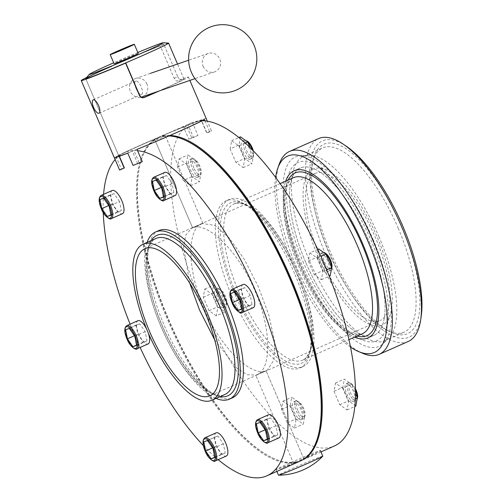 <?xml version="1.0" encoding="UTF-8"?>
<svg xmlns="http://www.w3.org/2000/svg" width="503" height="503" viewBox="0 0 503 503"><rect width="100%" height="100%" fill="white"/><g stroke="black" fill="none" stroke-linecap="round" stroke-linejoin="round"><path stroke-width="0.38" stroke-dasharray="2.52 1.89" d="M206.155 118.431A49.948 1.427 -23.2 0 0 192.706 123.116L197.981 135.426L193.429 137.438A45.075 1.289 -23.2 0 0 191.825 138.08L186.55 125.763A45.075 1.289 -23.2 0 0 144.694 143.468A45.075 1.289 -23.2 0 0 119.079 155.578L119.393 156.314M119.18 156.395L118.89 155.729A45.075 1.289 -23.2 0 0 118.815 155.867A45.075 1.289 -23.2 0 0 132.339 151.095L137.621 163.412A45.075 1.289 -23.2 0 0 139.224 162.771L133.943 150.46A45.075 1.289 -23.2 0 0 175.799 132.754A45.075 1.289 -23.2 0 0 201.414 120.645L206.689 132.955A45.075 1.289 -23.2 0 0 206.878 132.805L211.43 130.793L207.324 121.204M157.722 91.483A45.075 1.289 -23.2 0 0 158.049 91.339A45.075 1.289 -23.2 0 0 183.928 78.94A45.075 1.289 -23.2 0 0 177.484 80.964C176.27 81.197 175.151 80.317 174.132 78.33L160.218 45.874A45.075 1.289 -23.2 0 0 111.597 66.239A45.075 1.289 -23.2 0 0 85.755 78.537M159.401 90.905A49.948 1.427 -23.2 0 0 159.728 90.76A49.948 1.427 -23.2 0 0 188.405 77.022A49.948 1.427 -23.2 0 0 181.067 79.336L177.484 80.964M205.048 120.896L209.764 131.899A49.948 1.427 -23.2 0 0 211.43 130.793M197.981 135.426A49.948 1.427 -23.2 0 0 188.751 139.136L183.476 126.825A49.948 1.427 -23.2 0 0 143.015 144.047A49.948 1.427 -23.2 0 0 116.004 156.64L121.286 168.951A49.948 1.427 -23.2 0 0 119.613 170.058M174.132 78.33L177.704 76.708L163.796 44.251A49.948 1.427 -23.2 0 0 109.912 66.817A49.948 1.427 -23.2 0 0 86.642 77.487M177.704 76.708C178.722 78.694 179.841 79.568 181.067 79.336M191.825 138.08L188.751 139.136M209.764 131.899L206.689 132.955M121.286 168.951L124.354 167.889M163.796 44.251L160.218 45.874M139.224 162.771L142.292 161.714M133.062 165.424L137.621 163.412M206.878 132.805L201.602 120.494A45.075 1.289 -23.2 0 0 201.678 120.355A45.075 1.289 -23.2 0 0 188.153 125.128L193.429 137.438M114.338 157.741L118.89 155.729M127.787 153.107L132.339 151.095M188.153 125.128L192.706 123.116M201.602 120.494L206.155 118.482M133.943 150.46L137.017 149.397M201.414 120.645L204.488 119.582M183.476 126.825L186.55 125.763M116.004 156.64L119.079 155.578M158.112 138.3L158.401 137.508L164.921 134.798L162.243 136.181L161.979 136.967L161.205 136.64C154.371 139.425 153.088 139.872 157.364 137.967L158.112 138.3A176.044 64.038 -113.8 0 0 140.953 161.161A176.044 64.038 -113.8 0 0 168.599 320.216A176.044 64.038 -113.8 0 0 271.96 457.636A176.044 64.038 -113.8 0 0 296.682 461.616L296.418 462.402L293.733 463.785L300.26 461.075L300.549 460.283A176.044 64.038 -113.8 0 0 317.707 437.421M189.719 283.176L183.595 247.25L185.733 235.184L191.429 228.375L202.891 223.389L195.812 226.262C190.851 228.349 192.14 227.903 199.678 224.929L202.828 223.231L201.112 223.854L192.523 227.652L154.622 139.212L157.364 137.967A176.654 64.258 -113.8 0 0 167.87 320.518A176.654 64.258 -113.8 0 0 296.418 462.402M262.849 372.321L255.832 375.351L258.982 373.654C266.515 370.68 267.803 370.239 262.849 372.321L265.691 370.874L258.982 373.654L256.241 375.062L266.112 370.944L380.161 320.543A80.405 29.249 66.2 0 1 319.921 256.555A80.405 29.249 66.2 0 1 315.161 173.453A80.405 29.249 66.2 0 1 375.395 237.441A80.405 29.249 66.2 0 1 380.161 320.543M249.582 149.108A9.746 3.546 -113.8 0 0 242.283 141.356A9.746 3.546 -113.8 0 0 242.861 151.428A9.746 3.546 -113.8 0 0 250.161 159.181A9.746 3.546 -113.8 0 0 249.582 149.108M245.414 140.387A9.746 3.546 -113.8 0 0 244.357 140.438A9.746 3.546 -113.8 0 0 244.936 150.51A9.746 3.546 -113.8 0 0 252.236 158.263A9.746 3.546 -113.8 0 0 253.191 156.999A9.746 3.546 -113.8 0 0 252.324 149.907M253.336 150.938A8.526 3.1 66.2 0 1 253.619 155.584A8.526 3.1 66.2 0 1 246.395 149.907A8.526 3.1 66.2 0 1 247.269 141.224M327.786 261.227A9.746 3.546 -113.8 0 0 320.48 253.474A9.746 3.546 -113.8 0 0 321.059 263.547A9.746 3.546 -113.8 0 0 328.358 271.299A9.746 3.546 -113.8 0 0 327.786 261.227M323.611 252.506A9.746 3.546 -113.8 0 0 322.555 252.556A9.746 3.546 -113.8 0 0 323.133 262.629A9.746 3.546 -113.8 0 0 330.44 270.381A9.746 3.546 -113.8 0 0 331.389 269.118A9.746 3.546 -113.8 0 0 331.414 269.042L331.389 269.118M331.817 267.703A8.526 3.1 66.2 0 1 324.592 262.025A8.526 3.1 66.2 0 1 325.472 253.342M353.452 391.447A9.746 3.546 -113.8 0 0 346.146 383.688A9.746 3.546 -113.8 0 0 346.724 393.761A9.746 3.546 -113.8 0 0 354.024 401.52A9.746 3.546 -113.8 0 0 353.452 391.447M355.533 390.542A9.746 3.546 -113.8 0 0 355.527 390.529A9.746 3.546 -113.8 0 0 349.805 382.921A9.746 3.546 -113.8 0 0 348.221 382.77A9.746 3.546 -113.8 0 0 348.799 392.843A9.746 3.546 -113.8 0 0 356.105 400.602A9.746 3.546 -113.8 0 0 357.055 399.332A9.746 3.546 -113.8 0 0 357.08 399.256L357.055 399.332M357.482 397.917A8.526 3.1 66.2 0 1 350.258 392.239A8.526 3.1 66.2 0 1 351.138 383.556A8.526 3.1 66.2 0 1 355.502 388.844M300.913 409.543A9.746 3.546 -113.8 0 0 293.614 401.79A9.746 3.546 -113.8 0 0 294.192 411.863A9.746 3.546 -113.8 0 0 301.492 419.615A9.746 3.546 -113.8 0 0 300.913 409.543M302.988 408.625A9.746 3.546 -113.8 0 0 297.267 401.017A9.746 3.546 -113.8 0 0 295.689 400.872A9.746 3.546 -113.8 0 0 296.267 410.945A9.746 3.546 -113.8 0 0 303.567 418.697A9.746 3.546 -113.8 0 0 304.522 417.433A9.746 3.546 -113.8 0 0 302.988 408.625M297.726 410.341A8.526 3.1 66.2 0 1 298.6 401.658A8.526 3.1 66.2 0 1 303.605 408.31A8.526 3.1 66.2 0 1 304.944 416.019A8.526 3.1 66.2 0 1 297.726 410.341M222.716 297.424A9.746 3.546 -113.8 0 0 215.41 289.671A9.746 3.546 -113.8 0 0 215.988 299.744A9.746 3.546 -113.8 0 0 223.288 307.496A9.746 3.546 -113.8 0 0 222.716 297.424M224.791 296.506A9.746 3.546 -113.8 0 0 219.069 288.898A9.746 3.546 -113.8 0 0 217.491 288.753A9.746 3.546 -113.8 0 0 218.063 298.826A9.746 3.546 -113.8 0 0 225.369 306.579A9.746 3.546 -113.8 0 0 226.319 305.315A9.746 3.546 -113.8 0 0 224.791 296.506M219.522 298.222A8.526 3.1 66.2 0 1 220.402 289.539A8.526 3.1 66.2 0 1 225.407 296.192A8.526 3.1 66.2 0 1 226.746 303.9A8.526 3.1 66.2 0 1 219.522 298.222M197.05 167.21A9.746 3.546 -113.8 0 0 189.744 159.451A9.746 3.546 -113.8 0 0 190.323 169.524A9.746 3.546 -113.8 0 0 197.622 177.282A9.746 3.546 -113.8 0 0 197.05 167.21M199.125 166.292A9.746 3.546 -113.8 0 0 193.404 158.684A9.746 3.546 -113.8 0 0 191.825 158.533A9.746 3.546 -113.8 0 0 192.398 168.606A9.746 3.546 -113.8 0 0 199.704 176.364A9.746 3.546 -113.8 0 0 200.653 175.094A9.746 3.546 -113.8 0 0 199.125 166.292M193.856 168.002A8.526 3.1 66.2 0 1 194.736 159.319A8.526 3.1 66.2 0 1 199.741 165.977A8.526 3.1 66.2 0 1 201.081 173.68A8.526 3.1 66.2 0 1 193.856 168.002M164.808 172.391A12.669 4.609 -113.8 0 0 165.556 185.488A12.669 4.609 -113.8 0 0 175.05 195.573M243.006 284.509A12.669 4.609 -113.8 0 0 243.76 297.606A12.669 4.609 -113.8 0 0 253.248 307.691M268.671 414.73A12.669 4.609 -113.8 0 0 269.426 427.82A12.669 4.609 -113.8 0 0 278.914 437.906M216.139 432.825A12.669 4.609 -113.8 0 0 216.887 445.922A12.669 4.609 -113.8 0 0 226.381 456.007M148.297 333.036A12.669 4.609 -113.8 0 0 147.429 330.792A12.669 4.609 -113.8 0 0 146.593 328.987M137.935 320.707A12.669 4.609 -113.8 0 0 138.69 333.803A12.669 4.609 -113.8 0 0 148.178 343.889M112.27 190.492A12.669 4.609 -113.8 0 0 113.024 203.583A12.669 4.609 -113.8 0 0 122.512 213.668M318.242 257.134A85.277 31.023 66.2 0 1 327.007 170.297A85.277 31.023 66.2 0 1 377.08 236.863A85.277 31.023 66.2 0 1 390.473 313.916A85.277 31.023 66.2 0 1 318.242 257.134M303.655 263.17A97.463 35.455 66.2 0 1 313.677 163.921A97.463 35.455 66.2 0 1 370.9 240.006A97.463 35.455 66.2 0 1 386.21 328.057A97.463 35.455 66.2 0 1 303.655 263.17M299.53 265.2A91.37 33.236 66.2 0 1 285.666 181.162A91.37 33.236 66.2 0 0 299.53 265.2A91.37 33.236 66.2 0 0 354.609 337.167A91.37 33.236 66.2 0 1 299.53 265.2M305.761 262.447A91.37 33.236 66.2 0 1 300.348 168.015A91.37 33.236 66.2 0 1 368.8 240.73A91.37 33.236 66.2 0 1 374.213 335.161A91.37 33.236 66.2 0 1 305.761 262.447A91.37 33.236 66.2 0 1 300.348 168.015A91.37 33.236 66.2 0 1 368.8 240.73A91.37 33.236 66.2 0 1 374.213 335.161A91.37 33.236 66.2 0 1 305.761 262.447M130.088 324.177A176.654 64.258 -113.8 0 0 134.653 335.193A176.654 64.258 -113.8 0 0 140.111 347.454M203.426 445.664A176.654 64.258 -113.8 0 0 218.157 459.641M147.096 242.396A91.37 33.236 -113.8 0 0 160.96 326.434A91.37 33.236 -113.8 0 0 216.039 398.401M158.665 230.626A91.37 33.236 -113.8 0 0 164.072 325.057A91.37 33.236 -113.8 0 0 232.524 397.772M158.401 137.508A176.654 64.258 -113.8 0 0 141.167 160.457A176.654 64.258 -113.8 0 0 168.907 320.059A176.654 64.258 -113.8 0 0 272.626 457.95A176.654 64.258 -113.8 0 0 297.455 461.943L296.682 461.616M202.288 120.733A176.654 64.258 -113.8 0 0 191.662 122.807A176.654 64.258 -113.8 0 0 202.124 305.378A176.654 64.258 -113.8 0 0 334.464 445.96M170.033 135.439A176.654 64.258 -113.8 0 0 162.243 136.181M297.701 272.148A91.37 33.236 -113.8 0 0 229.249 199.433A91.37 33.236 -113.8 0 0 234.656 293.865A91.37 33.236 -113.8 0 0 303.108 366.58A91.37 33.236 -113.8 0 0 297.701 272.148M294.582 273.525A91.37 33.236 -113.8 0 0 226.13 200.81A91.37 33.236 -113.8 0 0 231.543 295.242A91.37 33.236 -113.8 0 0 299.995 367.957A91.37 33.236 -113.8 0 0 294.582 273.525M300.549 460.283L301.297 460.616A176.654 64.258 -113.8 0 0 306.616 457.353M186.695 140.947A176.044 64.038 -113.8 0 0 161.979 136.967M168.983 135.898A176.654 64.258 -113.8 0 0 161.205 136.64M137.577 150.711A176.654 64.258 -113.8 0 0 124.191 152.623A176.654 64.258 -113.8 0 0 115.112 159.539M103.568 194.334A176.654 64.258 -113.8 0 0 103.241 212.555M230.148 148.951L231.638 140.727L238.887 145.939L244.647 159.382L243.156 167.606L235.907 162.394L230.148 148.951L238.969 145.053L240.459 136.829M309.835 252.846L317.091 258.058L322.851 271.501L321.36 279.725L314.111 274.512L308.345 261.07L309.835 252.846L317.726 249.356M342.757 388.278L348.516 401.715L347.026 409.945L339.776 404.726L334.011 391.29L335.501 383.06L342.757 388.278L351.578 384.38L355.539 393.623M295.978 419.816L294.488 428.04L287.238 422.828L281.479 409.385L282.969 401.161L290.218 406.374L295.978 419.816L304.805 415.918L303.315 424.142L296.06 418.93L290.3 405.487L291.79 397.263L299.04 402.475L304.805 415.918M216.29 315.922L209.041 310.709L203.275 297.267L204.765 289.043L212.021 294.255L217.78 307.698L216.29 315.922L225.111 312.023L217.862 306.811L212.103 293.368L213.593 285.144L220.842 290.357L226.601 303.799L225.111 312.023M183.375 180.489L177.609 167.053L179.099 158.822L186.355 164.041L192.115 177.477L190.624 185.708L183.375 180.489L192.196 176.591L186.437 163.148L187.927 154.924L195.177 160.136L200.936 173.579L199.446 181.809L192.196 176.591M297.455 461.943C304.296 459.151 305.572 458.711 301.297 460.616L304.038 459.371L266.131 370.931M119.525 201.496L114.036 193.624L110.346 194.894L112.15 204.036L117.639 211.908L121.33 210.638L119.525 201.496L109.145 206.085M121.33 210.638L110.949 215.227M117.639 211.908L110.88 214.894M112.15 204.036L108.761 205.532M110.346 194.894L99.965 199.484M114.036 193.624L103.656 198.213M173.862 192.542L172.057 183.4L166.568 175.528L162.884 176.798L164.682 185.94L170.171 193.812L173.862 192.542L163.481 197.126M170.171 193.812L163.418 196.799M164.682 185.94L161.3 187.437M162.884 176.798L152.503 181.382M166.568 175.528L156.188 180.112M172.057 183.4L161.683 187.984M248.375 305.931L252.06 304.661L250.261 295.519L244.772 287.647L241.082 288.917L242.886 298.059L248.375 305.931L241.616 308.917M242.886 298.059L239.497 299.555M241.082 288.917L230.701 293.501M244.772 287.647L234.392 292.23M250.261 295.519L239.881 300.102M252.06 304.661L241.685 309.244M268.552 428.279L274.041 436.145L277.725 434.875L275.927 425.733L270.438 417.861L266.747 419.137L268.552 428.279L265.163 429.776M266.747 419.137L256.367 423.721M270.438 417.861L260.057 422.451M275.927 425.733L265.546 430.323M277.725 434.875L267.351 439.465M274.041 436.145L267.282 439.132M214.215 437.233L216.013 446.375L221.502 454.247L225.193 452.977L223.389 443.835L217.9 435.963L203.834 441.823M217.9 435.963L207.519 440.546M223.389 443.835L213.008 448.418M225.193 452.977L214.812 457.56M221.502 454.247L214.75 457.233M216.013 446.375L212.631 447.871M139.702 323.844L136.011 325.114L137.816 334.256L143.305 342.128L146.989 340.858L145.191 331.716L139.702 323.844L129.321 328.428M145.191 331.716L134.81 336.3M146.989 340.858L136.615 345.442M143.305 342.128L136.546 345.115M137.816 334.256L134.427 335.752M136.011 325.114L125.631 329.698M190.624 185.708L199.446 181.809M192.115 177.477L200.936 173.579M186.355 164.041L195.177 160.136M179.099 158.822L187.927 154.924M177.609 167.053L186.437 163.148M217.78 307.698L226.601 303.799M212.021 294.255L220.842 290.357M204.765 289.043L213.593 285.144M203.275 297.267L212.103 293.368M209.041 310.709L217.862 306.811M290.218 406.374L299.04 402.475M282.969 401.161L291.79 397.263M281.479 409.385L290.3 405.487M287.238 422.828L296.06 418.93M294.488 428.04L303.315 424.142M335.501 383.06L344.329 379.161L351.578 384.38M334.011 391.29L342.832 387.392L344.329 379.161M339.776 404.726L348.598 400.828L342.832 387.392M347.026 409.945L354.885 406.468M355.847 406.047L348.598 400.828M348.516 401.715L355.426 398.665M357.231 398.426A9.746 3.546 -113.8 0 0 357.262 397.647M308.345 261.07L317.173 257.171L318.663 248.947M314.111 274.512L322.932 270.614L317.173 257.171M321.36 279.725L329.289 276.222M330.182 275.826L322.932 270.614M322.851 271.501L326.699 269.803M317.091 258.058L320.927 256.36M331.565 268.206A9.746 3.546 -113.8 0 0 331.603 267.433M235.907 162.394L244.728 158.495L238.969 145.053M243.156 167.606L251.984 163.708L244.728 158.495M244.647 159.382L253.474 155.484L251.984 163.708M238.887 145.939L245.275 143.116M250.148 147.731L253.474 155.484M231.638 140.727L238.812 137.552M203.137 66.339A9.746 9.073 71 0 0 214.611 71.885A9.746 9.073 71 0 0 219.742 59.002A9.746 9.073 71 0 0 208.261 53.456A9.746 9.073 71 0 0 203.137 66.339M146.964 84.07A9.746 9.073 71 0 0 135.483 78.531A9.746 9.073 71 0 0 130.352 91.414A9.746 9.073 71 0 0 141.833 96.96A9.746 9.073 71 0 0 146.964 84.07M373.006 239.277A103.555 37.668 66.2 0 1 383.456 343.329A103.555 37.668 66.2 0 1 301.555 263.893A103.555 37.668 66.2 0 1 300.536 155.679A103.555 37.668 66.2 0 1 373.006 239.277M378.878 236.592A100.738 36.644 66.2 0 1 389.045 337.809A100.738 36.644 66.2 0 1 384.839 340.707A100.738 36.644 66.2 0 1 309.37 260.535A100.738 36.644 66.2 0 1 303.403 156.42A100.738 36.644 66.2 0 1 308.377 155.264A100.738 36.644 66.2 0 1 378.878 236.592M398.169 228.066A100.738 36.644 66.2 0 1 404.129 332.181A100.738 36.644 66.2 0 1 387.687 330.59A100.738 36.644 66.2 0 1 328.66 252.009A100.738 36.644 66.2 0 1 312.803 161.13A100.738 36.644 66.2 0 1 322.693 147.895A100.738 36.644 66.2 0 1 398.169 228.066M401.52 226.677A103.555 37.668 66.2 0 1 390.749 332.068A103.555 37.668 66.2 0 1 330.075 251.293A103.555 37.668 66.2 0 1 313.771 157.873A103.555 37.668 66.2 0 1 401.52 226.677M421.225 316.11A107.328 39.039 66.2 0 1 384.701 331.339A107.328 39.039 66.2 0 1 328.773 251.739A107.328 39.039 66.2 0 1 346.083 146.077M408.247 341.487A110.912 40.347 66.2 0 1 325.152 253.223A110.912 40.347 66.2 0 1 318.581 138.589M362.814 353.364A110.912 40.347 66.2 0 1 296.085 266.062A110.912 40.347 66.2 0 1 279.209 164.185M350.572 347.12A107.328 39.039 66.2 0 1 294.022 267.093A107.328 39.039 66.2 0 1 275.594 177.44M136.137 88.61A7.306 2.66 66.2 0 1 135.703 81.058A7.306 2.66 66.2 0 1 141.18 86.874A7.306 2.66 66.2 0 1 141.613 94.426A7.306 2.66 66.2 0 1 136.137 88.61M195.812 226.262L192.97 227.708C207.249 221.603 238.466 251.098 254.902 290.69C272.274 330.012 271.299 371.025 256.14 375.093L247.269 374.716L236.944 368.265L214.693 339.865M162.18 137.445L155.094 140.318L162.18 137.445M175.799 132.754A45.075 1.289 -23.2 0 0 201.678 120.355A45.075 1.289 -23.2 0 0 144.694 143.468A45.075 1.289 -23.2 0 0 118.815 155.867A45.075 1.289 -23.2 0 0 175.799 132.754M168.48 43.082A45.075 1.289 -23.2 0 0 111.597 66.239M137.816 52.469A40.202 1.151 -23.2 0 0 113.697 62.812M138.243 53.475A13.122 0.377 -23.2 0 0 121.657 60.203A13.122 0.377 -23.2 0 0 114.124 63.812M322.788 456.177A24.1 0.692 -23.2 0 0 292.325 468.532A24.1 0.692 -23.2 0 0 278.486 475.165M307.075 456.982A24.1 0.692 -23.2 0 0 319.172 451.354A24.1 0.692 -23.2 0 0 320.392 450.581A24.1 0.692 -23.2 0 0 289.929 462.936A24.1 0.692 -23.2 0 0 276.09 469.569A24.1 0.692 -23.2 0 0 277.493 469.217A24.1 0.692 -23.2 0 0 306.038 457.441M296.921 462.175L304.007 459.302L296.921 462.175M202.52 223.489C187.374 227.507 186.38 268.558 203.728 307.83C220.188 347.454 251.311 376.936 265.691 370.874L267.231 370.202L274.047 359.884L274.475 340.619L268.828 315.035L258.297 286.704L244.571 259.737L229.481 238.208L214.875 225.457L202.42 223.521A80.405 80.405 0 0 0 202.413 223.521M163.84 200.521A12.669 4.609 66.2 0 1 154.346 190.442A12.669 4.609 66.2 0 1 153.597 177.345M242.037 312.646A12.669 4.609 66.2 0 1 232.549 302.561A12.669 4.609 66.2 0 1 231.795 289.464M267.703 442.86A12.669 4.609 66.2 0 1 258.215 432.775A12.669 4.609 66.2 0 1 257.461 419.684M215.171 460.962A12.669 4.609 66.2 0 1 205.677 450.877A12.669 4.609 66.2 0 1 204.928 437.78M136.967 348.843A12.669 4.609 66.2 0 1 127.479 338.758A12.669 4.609 66.2 0 1 126.725 325.661M111.308 218.623A12.669 4.609 66.2 0 1 101.813 208.538A12.669 4.609 66.2 0 1 101.065 195.447M362.405 333.715A85.277 31.023 66.2 0 1 298.518 265.848A85.277 31.023 66.2 0 1 293.469 177.71C291.885 178.087 284.811 182.124 285.05 202.828C285.61 220.811 290.797 241.484 300.618 264.848C314.18 297.172 335.929 325.661 351.019 332.395C357.677 334.715 361.475 335.155 362.405 333.715M357.124 336.054A88.937 32.349 66.2 0 1 300.373 264.911A88.937 32.349 66.2 0 1 288.188 180.049M155.936 238.491A85.277 31.023 -113.8 0 0 160.985 326.629A85.277 31.023 -113.8 0 0 224.872 394.497C223.118 395.641 214.611 398.005 199.006 383.079C185.293 369.441 173.082 350.402 162.381 325.957C152.837 303.29 147.7 283.07 146.958 265.307C146.43 243.716 153.905 239.019 155.936 238.491M151.177 240.591A87.717 31.909 -113.8 0 0 162.218 326.001A87.717 31.909 -113.8 0 0 220.119 396.597M238.831 292.224A85.277 31.023 -113.8 0 0 302.724 360.091A85.277 31.023 -113.8 0 0 297.675 271.953A85.277 31.023 -113.8 0 0 233.782 204.086A85.277 31.023 -113.8 0 0 238.831 292.224M235.92 293.431A87.717 31.909 -113.8 0 0 300.719 363.6A87.717 31.909 -113.8 0 0 296.437 272.582A87.717 31.909 -113.8 0 0 231.638 202.42A87.717 31.909 -113.8 0 0 235.92 293.431M85.711 78.638L118.815 155.867L85.711 78.638M188.405 77.022L189.864 80.411M183.928 78.94L177.54 64.038M293.733 463.785L255.832 375.351M242.283 141.356L244.357 140.438M320.48 253.474L322.555 252.556M346.146 383.688L348.221 382.77M351.138 383.556L349.805 382.921M293.614 401.79L295.689 400.872M298.6 401.658L297.267 401.017M215.41 289.671L217.491 288.753M220.402 289.539L219.069 288.898M189.744 159.451L191.825 158.533M194.736 159.319L193.404 158.684M327.007 170.297L313.677 163.921M294.123 170.762L300.348 168.015L294.123 170.762M257.542 374.729L209.927 395.773M271.96 457.636L272.626 457.95M191.662 122.807L159.111 137.187M229.249 199.433L226.13 200.81M280.064 183.633L233.782 204.086C235.542 202.942 244.049 200.578 259.655 215.504C273.368 229.142 285.572 248.18 296.273 272.626C303.416 289.414 308.144 305.29 310.458 320.241C312.294 332.747 312.149 342.65 310.03 349.962C307.239 356.784 304.805 360.161 302.724 360.091L349.007 339.638M303.108 366.58L299.995 367.957M320.964 451.927L301.913 460.346M140.953 161.161L141.167 160.457M315.161 173.453L201.112 223.854M192.542 227.639L144.927 248.683M124.191 152.623L156.747 138.237M367.982 337.915L374.213 335.161L367.982 337.915M390.473 313.916L386.21 328.057M201.081 173.68L200.653 175.094M197.622 177.282L199.704 176.364M226.746 303.9L226.319 305.315M223.288 307.496L225.369 306.579M304.944 416.019L304.522 417.433M301.492 419.615L303.567 418.697M354.024 401.52L356.105 400.602M328.358 271.299L330.44 270.381M253.619 155.584L253.191 156.999M250.161 159.181L252.236 158.263M202.828 223.231L164.921 134.798M208.261 53.456L188.631 60.215M150.359 73.4L135.483 78.531M214.611 71.885L194.982 78.644M389.045 337.809L383.456 343.329M384.839 340.707L404.129 332.181M387.687 330.59L390.749 332.068M312.803 161.13L313.771 157.873M303.403 156.42L322.693 147.895M308.377 155.264L300.536 155.679M93.149 99.864L135.703 81.058M99.053 113.232L141.613 94.426M202.891 223.389L165.399 135.904M294.029 463.634L277.493 469.217M304.007 459.302L266.068 370.78M265.641 371.032A80.405 80.405 0 0 0 267.231 370.202M193.02 227.551A80.405 80.405 0 0 0 191.429 228.381M293.702 463.716L255.763 375.194M303.724 459.484L319.172 451.354M276.883 471.405L276.09 469.569M192.592 227.802L155.094 140.318"/><path stroke-width="0.75" d="M144.443 97.268L144.292 97.481C142.167 98.16 140.57 97.525 139.488 95.564L139.645 95.35C140.714 97.305 142.318 97.94 144.443 97.268A45.075 1.289 -23.2 0 0 157.722 91.483M139.645 95.35L125.731 62.888A45.075 1.289 -23.2 0 1 85.711 78.638A45.075 1.289 -23.2 0 0 142.695 55.525A45.075 1.289 -23.2 0 0 168.574 43.12A45.075 1.289 -23.2 0 0 168.48 43.082L163.054 42.768A40.202 1.151 -23.2 0 0 137.816 52.469M111.597 66.239A45.075 1.289 -23.2 0 0 85.711 78.638A45.075 1.289 -23.2 0 1 85.755 78.537L89.27 74.394A40.202 1.151 -23.2 0 0 140.054 53.865A40.202 1.151 -23.2 0 0 163.054 42.768M119.393 156.314L124.354 167.889A45.075 1.289 -23.2 0 0 124.172 168.046L119.18 156.395M86.642 77.487A49.948 1.427 -23.2 0 0 81.234 80.555L114.338 157.791A49.948 1.427 -23.2 0 0 127.787 153.107L133.062 165.424A49.948 1.427 -23.2 0 0 142.292 161.714L137.017 149.397A49.948 1.427 -23.2 0 0 177.477 132.176A49.948 1.427 -23.2 0 0 204.488 119.582L205.048 120.896M207.324 121.204L206.155 118.482A49.948 1.427 -23.2 0 0 206.155 118.431L189.864 80.411M124.172 168.046L119.613 170.058L114.37 157.816M81.234 80.555A49.948 1.427 -23.2 0 0 125.58 63.108L125.731 62.888M144.292 97.481A49.948 1.427 -23.2 0 0 159.401 90.905M139.488 95.564L125.58 63.108M252.324 149.907A9.746 3.546 -113.8 0 0 251.657 148.19A9.746 3.546 -113.8 0 0 245.936 140.582A9.746 3.546 -113.8 0 0 245.414 140.387M245.936 140.582L247.269 141.224A8.526 3.1 66.2 0 1 252.28 147.876A8.526 3.1 66.2 0 1 253.336 150.938M331.603 267.433A9.746 3.546 -113.8 0 0 329.861 260.309A9.746 3.546 -113.8 0 0 324.139 252.701A9.746 3.546 -113.8 0 0 323.611 252.506M324.139 252.701L325.472 253.342A8.526 3.1 66.2 0 1 330.477 259.994A8.526 3.1 66.2 0 1 331.817 267.703L331.408 269.048A9.746 3.546 -113.8 0 0 331.565 268.206M355.502 388.844A8.526 3.1 66.2 0 1 356.143 390.215A8.526 3.1 66.2 0 1 357.482 397.917L357.073 399.269A9.746 3.546 -113.8 0 0 357.231 398.426M174.302 182.476A12.669 4.609 -113.8 0 0 164.808 172.391L153.597 177.345A12.669 4.609 66.2 0 1 163.091 187.43A12.669 4.609 66.2 0 1 163.84 200.521L175.05 195.573A12.669 4.609 -113.8 0 0 174.302 182.476M252.5 294.595A12.669 4.609 -113.8 0 0 243.006 284.509L231.795 289.464A12.669 4.609 66.2 0 1 241.289 299.549A12.669 4.609 66.2 0 1 242.037 312.646L253.248 307.691A12.669 4.609 -113.8 0 0 252.5 294.595M278.165 424.809A12.669 4.609 -113.8 0 0 268.671 414.73L257.461 419.684A12.669 4.609 66.2 0 1 266.955 429.763A12.669 4.609 66.2 0 1 267.703 442.86L278.914 437.906A12.669 4.609 -113.8 0 0 278.165 424.809M225.633 442.91A12.669 4.609 -113.8 0 0 216.139 432.825L204.928 437.78A12.669 4.609 66.2 0 1 214.423 447.865A12.669 4.609 66.2 0 1 215.171 460.962L226.381 456.007A12.669 4.609 -113.8 0 0 225.633 442.91M146.593 328.987A12.669 4.609 -113.8 0 0 137.935 320.707L126.725 325.661A12.669 4.609 66.2 0 1 136.219 335.746A12.669 4.609 66.2 0 1 136.967 348.843L148.178 343.889A12.669 4.609 -113.8 0 0 148.297 333.036M121.764 200.571A12.669 4.609 -113.8 0 0 112.27 190.492L101.065 195.447A12.669 4.609 66.2 0 1 110.553 205.526A12.669 4.609 66.2 0 1 111.308 218.623L122.512 213.668A12.669 4.609 -113.8 0 0 121.764 200.571M285.666 181.162A91.37 33.236 66.2 0 1 294.123 170.762A91.37 33.236 66.2 0 1 362.575 243.477A91.37 33.236 66.2 0 1 367.982 337.915A91.37 33.236 66.2 0 1 354.609 337.167A91.37 33.236 66.2 0 0 367.982 337.915A91.37 33.236 66.2 0 0 362.575 243.477A91.37 33.236 66.2 0 0 294.123 170.762A91.37 33.236 66.2 0 0 285.666 181.162M140.111 347.454A176.654 64.258 -113.8 0 0 203.426 445.664M218.157 459.641A176.654 64.258 -113.8 0 0 266.999 475.775A176.654 64.258 -113.8 0 0 256.536 293.205A176.654 64.258 -113.8 0 0 137.577 150.711M300.26 461.075A176.654 64.258 -113.8 0 0 317.494 438.126A176.654 64.258 -113.8 0 0 289.753 278.524A176.654 64.258 -113.8 0 0 186.028 140.633A176.654 64.258 -113.8 0 0 168.983 135.898M216.039 398.401A91.37 33.236 -113.8 0 0 229.412 399.149A91.37 33.236 -113.8 0 0 223.998 304.717A91.37 33.236 -113.8 0 0 155.546 232.002A91.37 33.236 -113.8 0 0 147.096 242.396M229.412 399.149L232.524 397.772A91.37 33.236 -113.8 0 0 227.117 303.34A91.37 33.236 -113.8 0 0 158.665 230.626L155.546 232.002M148.008 332.364A85.277 31.023 -113.8 0 0 211.901 400.231A85.277 31.023 -113.8 0 0 206.846 312.093A85.277 31.023 -113.8 0 0 142.959 244.225A85.277 31.023 -113.8 0 0 148.008 332.364M149.693 331.779A80.405 29.249 -113.8 0 0 209.927 395.773A80.405 29.249 -113.8 0 0 205.167 312.671A80.405 29.249 -113.8 0 0 144.927 248.683A80.405 29.249 -113.8 0 0 149.693 331.779M320.964 451.927L334.464 445.96A176.654 64.258 -113.8 0 0 324.001 263.39A176.654 64.258 -113.8 0 0 202.288 120.733M306.616 457.353A176.654 64.258 -113.8 0 0 290.791 278.065A176.654 64.258 -113.8 0 0 170.033 135.439M317.494 438.126L317.707 437.421A176.044 64.038 -113.8 0 0 287.898 273.406A176.044 64.038 -113.8 0 0 186.695 140.947L186.028 140.633M115.112 159.539A176.654 64.258 -113.8 0 0 103.568 194.334M103.241 212.555A176.654 64.258 -113.8 0 0 130.088 324.177M109.145 206.085L103.656 198.213L99.965 199.484L101.769 208.626L107.258 216.497L110.949 215.227L109.145 206.085M110.88 214.894L107.258 216.497M108.761 205.532L101.769 208.626M129.321 328.428L125.631 329.698L127.435 338.84L132.924 346.712L136.615 345.442L134.81 336.3L129.321 328.428M203.834 441.823L205.633 450.965L211.122 458.83L214.812 457.56L213.008 448.418L207.519 440.546L203.834 441.823M258.171 432.863L263.66 440.735L267.351 439.465L265.546 430.323L260.057 422.451L256.367 423.721L258.171 432.863L265.163 429.776M237.994 310.514L241.685 309.244L239.881 300.102L234.392 292.23L230.701 293.501L232.505 302.643L237.994 310.514L241.616 308.917M163.481 197.126L161.683 187.984L156.188 180.112L152.503 181.382L154.302 190.524L159.797 198.396L163.481 197.126M163.418 196.799L159.797 198.396M161.3 187.437L154.302 190.524M239.497 299.555L232.505 302.643M267.282 439.132L263.66 440.735M214.75 457.233L211.122 458.83M212.631 447.871L205.633 450.965M136.546 345.115L132.924 346.712M134.427 335.752L127.435 338.84M354.885 406.468L355.847 406.047L357.337 397.816L355.426 398.665M355.539 393.623L357.337 397.816M357.262 397.647A9.746 3.546 -113.8 0 0 355.533 390.542M317.726 249.356L318.663 248.947L325.913 254.16L331.672 267.602L330.182 275.826L329.289 276.222M326.699 269.803L331.672 267.602M320.927 256.36L325.913 254.16M245.275 143.116L247.709 142.041L250.148 147.731M238.812 137.552L240.459 136.829L247.709 142.041M275.594 177.44A107.328 39.039 66.2 0 1 277.694 168.511L279.209 164.185A110.912 40.347 66.2 0 1 289.521 151.434L318.581 138.589A110.912 40.347 66.2 0 1 343.04 144.028L346.083 146.077A107.328 39.039 66.2 0 1 402.828 226.231A107.328 39.039 66.2 0 1 421.225 316.11L420.69 319.745A110.912 40.347 66.2 0 1 408.247 341.487L379.18 354.332A110.912 40.347 66.2 0 1 362.814 353.364L358.595 351.578A107.328 39.039 66.2 0 1 350.572 347.12M343.04 144.028A110.912 40.347 66.2 0 1 401.677 226.859A110.912 40.347 66.2 0 1 420.69 319.745M289.521 151.434A110.912 40.347 66.2 0 1 372.61 239.698A110.912 40.347 66.2 0 1 379.18 354.332M277.694 168.511A107.328 39.039 66.2 0 1 368.077 241.585A107.328 39.039 66.2 0 1 358.595 351.578M93.583 107.416A7.306 2.66 66.2 0 1 93.149 99.864A7.306 2.66 66.2 0 1 98.619 105.68A7.306 2.66 66.2 0 1 99.053 113.232A7.306 2.66 66.2 0 1 93.583 107.416M214.693 339.865L199.452 309.791L189.719 283.176M113.697 62.812A40.202 1.151 -23.2 0 0 112.314 63.416A40.202 1.151 -23.2 0 0 89.27 74.394M110.188 54.626L114.124 63.812A13.122 0.377 -23.2 0 0 130.711 57.084A13.122 0.377 -23.2 0 0 138.243 53.475L134.307 44.289A13.122 0.377 -23.2 0 0 117.721 51.017A13.122 0.377 -23.2 0 0 110.188 54.626A13.122 0.377 -23.2 0 0 126.775 47.898A13.122 0.377 -23.2 0 0 134.307 44.289M276.883 471.405L278.486 475.165A24.1 0.692 -23.2 0 0 278.561 475.184A24.1 0.692 -23.2 0 0 308.955 462.804A24.1 0.692 -23.2 0 0 322.756 456.24A24.1 0.692 -23.2 0 0 322.788 456.177L320.392 450.581M306.038 457.441A24.1 0.692 -23.2 0 0 306.553 457.208A24.1 0.692 -23.2 0 0 307.075 456.982M162.067 187.852A11.814 4.301 -113.8 0 0 153.34 178.402A11.814 4.301 -113.8 0 0 153.918 190.662A11.814 4.301 -113.8 0 0 162.645 200.112A11.814 4.301 -113.8 0 0 162.067 187.852M240.271 299.97A11.814 4.301 -113.8 0 0 231.537 290.52A11.814 4.301 -113.8 0 0 232.116 302.781A11.814 4.301 -113.8 0 0 240.843 312.231A11.814 4.301 -113.8 0 0 240.271 299.97M265.936 430.191A11.814 4.301 -113.8 0 0 257.203 420.734A11.814 4.301 -113.8 0 0 257.781 432.995A11.814 4.301 -113.8 0 0 266.508 442.451A11.814 4.301 -113.8 0 0 265.936 430.191M213.398 448.286A11.814 4.301 -113.8 0 0 204.671 438.836A11.814 4.301 -113.8 0 0 205.243 451.097A11.814 4.301 -113.8 0 0 213.976 460.547A11.814 4.301 -113.8 0 0 213.398 448.286M135.2 336.167A11.814 4.301 -113.8 0 0 126.467 326.717A11.814 4.301 -113.8 0 0 127.045 338.978A11.814 4.301 -113.8 0 0 135.779 348.428A11.814 4.301 -113.8 0 0 135.2 336.167M109.535 205.947A11.814 4.301 -113.8 0 0 100.801 196.497A11.814 4.301 -113.8 0 0 101.38 208.758A11.814 4.301 -113.8 0 0 110.113 218.214A11.814 4.301 -113.8 0 0 109.535 205.947M280.064 183.633L293.469 177.71A85.277 31.023 66.2 0 1 357.356 245.577A85.277 31.023 66.2 0 1 362.405 333.715L349.007 339.638M288.188 180.049A88.937 32.349 66.2 0 1 361.732 243.773A88.937 32.349 66.2 0 1 357.124 336.054M211.901 400.231L224.872 394.497A85.277 31.023 -113.8 0 0 219.824 306.358A85.277 31.023 -113.8 0 0 155.936 238.491L142.959 244.225M220.119 396.597A87.717 31.909 -113.8 0 0 222.741 305.151A87.717 31.909 -113.8 0 0 151.177 240.591M153.597 177.345C150.963 179.47 151.045 183.916 153.855 190.675C156.98 199.201 163.821 202.118 163.84 200.521M231.795 289.464C229.161 291.589 229.249 296.034 232.059 302.793C235.184 311.326 242.025 314.237 242.037 312.646M257.461 419.684C254.826 421.81 254.914 426.255 257.725 433.014C260.85 441.54 267.69 444.451 267.703 442.86M204.928 437.78C202.288 439.905 202.376 444.35 205.186 451.109C208.311 459.641 215.152 462.553 215.171 460.962M126.725 325.661C124.09 327.786 124.178 332.231 126.989 338.991C130.114 347.523 136.954 350.434 136.967 348.843M101.065 195.447C98.425 197.572 98.513 202.011 101.323 208.776C104.448 217.302 111.289 220.213 111.308 218.623M266.999 475.775L299.549 461.389M211.606 26.533A34.11 34.11 0 0 0 190.461 69.898A34.11 34.11 0 0 0 233.826 91.037A34.11 34.11 0 0 0 254.072 45.345A34.11 34.11 0 0 0 211.606 26.533M188.631 60.215L150.359 73.4M194.982 78.644L141.833 96.96M177.54 64.038L168.574 43.12M278.561 475.184A62.02 62.02 0 0 0 322.756 456.24"/></g></svg>
